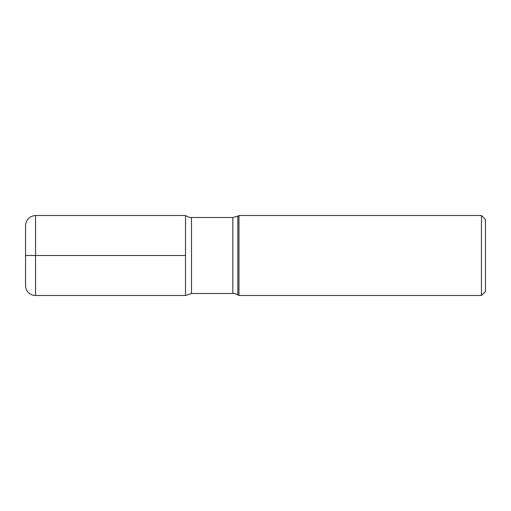 <?xml version="1.0" encoding="UTF-8"?>
<svg xmlns="http://www.w3.org/2000/svg" width="511" height="511" viewBox="0 0 511 511"><rect width="100%" height="100%" fill="white"/><g stroke="black" fill="none" stroke-linecap="round" stroke-linejoin="round"><path stroke-width="0.38" stroke-dasharray="2.56 1.92" d="M485.45 291.494L485.45 219.506M238.969 295.492L238.969 215.508M481.451 215.508L481.451 295.492M185.512 215.508L185.512 295.492L185.512 215.508M25.55 225.504L25.55 285.496M185.512 255.5L25.55 255.5M237.826 294.834L237.826 216.166M191.516 293.493L191.516 217.507M232.824 217.507L232.824 293.493M35.546 295.492L35.546 215.508"/><path stroke-width="0.77" d="M481.451 295.492L481.451 215.508L485.45 219.506L485.45 291.494L481.451 295.492L238.969 295.492L237.826 294.834A9.996 9.996 0 0 0 232.824 293.493L191.516 293.493L191.516 217.507A9.996 9.996 0 0 1 185.512 215.508L185.512 255.5L185.512 215.508L35.546 215.508L35.546 295.492A9.996 9.996 0 0 1 25.55 285.496L25.55 225.504C26.144 219.436 29.478 216.102 35.546 215.508M237.826 294.834L237.826 216.166L238.969 215.508L238.969 295.492M191.516 293.493L185.512 295.492L185.512 255.5L185.512 295.492L35.546 295.492M25.55 255.5L185.512 255.5M232.824 293.493L232.824 217.507L191.516 217.507M238.969 215.508L481.451 215.508M237.826 216.166L232.824 217.507"/></g></svg>
